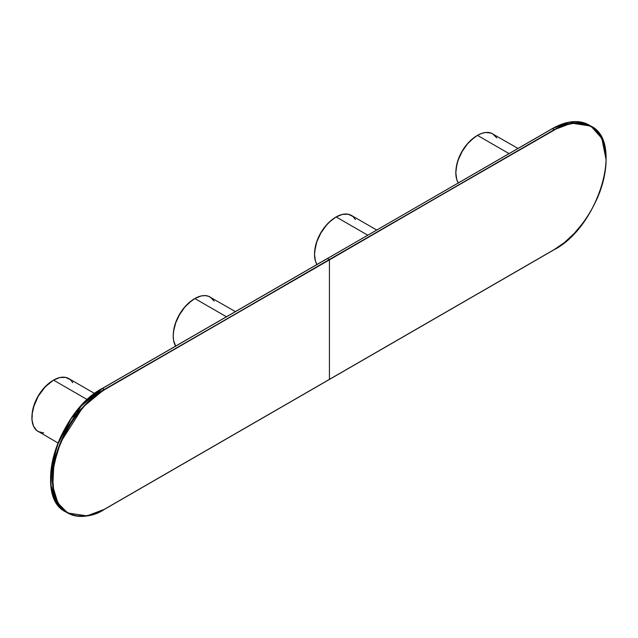 <?xml version="1.0" encoding="UTF-8"?>
<svg xmlns="http://www.w3.org/2000/svg" width="638" height="638" viewBox="0 0 638 638"><rect width="100%" height="100%" fill="white"/><g stroke="black" fill="none" stroke-linecap="round" stroke-linejoin="round"><path stroke-width="0.96" d="M606.1 159.787L601.849 138.382L590.9 126.085L571.496 123.158L554.191 129.721L329.423 259.881L329.423 379.363L554.366 249.498L564.455 242.52L574.16 233.516L583.108 222.837L587.183 216.984L590.947 210.875L597.383 198.115L599.991 191.575L603.875 178.512L605.853 165.888L606.1 159.891L605.853 154.173L603.875 143.829L599.991 135.256L597.383 131.731L590.947 126.396L587.183 124.625L578.754 122.99L574.16 123.134L564.455 125.335L554.191 129.721L329.256 259.586L554.366 130.016C569.495 118.875 605.398 116.076 606.1 159.891C605.398 204.511 569.495 243.158 554.366 249.498L329.423 379.363L554.191 249.594M329.423 379.363L329.423 259.881L104.488 389.754L94.392 396.724L84.687 405.728L75.747 416.415L71.663 422.26L64.494 434.685L58.855 447.677L56.686 454.224L53.744 467.136L52.747 479.361L53.744 490.439L56.686 499.953L58.855 503.996L64.494 510.48L67.907 512.856L75.747 515.759L84.687 516.118L94.392 513.909L104.488 509.228L329.256 379.466M554.191 129.721A73.41 42.387 -60 0 1 590.9 126.085L589.081 125.032A73.41 42.387 120 0 0 552.372 128.669L554.191 129.721L329.256 259.586L327.438 258.534L552.372 128.669L554.191 129.721M589.975 125.574A73.41 42.387 120 0 0 589.081 125.032L589.975 125.574M104.488 509.228L104.488 509.228C89.352 520.369 53.456 523.168 52.747 479.361C53.456 434.733 89.352 396.086 104.488 389.754L102.375 388.39L552.205 128.772M552.253 128.653L569.678 122.105L589.081 125.032C578.786 119.45 566.512 120.654 552.253 128.653L327.262 258.637M327.31 258.526L102.375 388.39C57.954 411.303 32.562 496.571 65.794 511.915L56.128 502.058L50.968 485.335L51.965 463.778L58.792 441.241L81.185 405.991L102.495 388.406A73.41 42.387 120 0 0 54.541 453.092A73.41 42.387 120 0 0 65.794 511.915L67.612 512.968L87.007 515.895L104.313 509.331A73.41 42.387 -60 0 1 67.612 512.968A73.41 42.387 -60 0 1 56.351 454.144A73.41 42.387 -60 0 1 104.313 389.451L102.495 388.406L327.438 258.534L329.256 259.586L104.488 389.754L329.423 259.881L104.313 389.451L83.004 407.044L60.61 442.286L53.783 464.831L52.787 486.387L57.946 503.111L67.612 512.968C77.9 518.55 90.181 517.346 104.433 509.347L554.31 249.61C598.715 226.705 624.139 141.445 590.9 126.085M102.319 388.502L71.257 418.416L56.646 446.568L50.585 478.213M97.255 391.716L87.302 399.747L77.932 409.636M69.502 421.016L65.738 427.125M59.31 439.885L54.525 452.98M52.818 459.488L51.582 465.884M50.833 472.112L50.585 478.109M496.755 137.928L492.743 133.844A30.584 17.657 120 0 0 477.455 135.36L509.044 153.599L477.455 135.36L471.171 140.065L467.255 144.196L462.159 151.509L458.379 159.58L456.752 165.035L455.827 172.826L456.752 179.533L458.379 183.122M518 148.431L491.172 133.111L485.725 132.481L481.674 133.406L477.455 135.36A30.584 17.657 120 0 0 458.251 182.923M474.552 137.258A29.364 16.955 120 0 0 456.018 169.365L457.749 160.951L462.303 150.879L467.128 144.108L474.696 137.162M72.836 382.68L70.252 379.594L65.547 377.385L59.805 377.56L53.528 380.112L87.342 399.635L53.528 380.112A30.584 17.657 120 0 0 33.543 407.068A30.584 17.657 120 0 0 38.232 431.575L43.775 433.011M94.655 393.51L68.824 378.597A30.584 17.657 120 0 0 53.528 380.112L45.25 386.795L38.232 396.254L33.543 407.068L32.315 412.459L32.004 419.964L33.543 426.184L36.813 430.586L57.97 442.971M50.633 382.01A29.364 16.955 120 0 0 32.091 414.118M32.083 414.214L34.436 403.91L38.065 396.158L42.961 389.14L50.713 381.955M214.145 301.096L210.133 297.013A30.584 17.657 120 0 0 194.837 298.528L226.426 316.767L194.837 298.528L188.561 303.225L184.637 307.364L179.541 314.678L175.761 322.74L173.624 330.875L173.209 335.995L173.624 340.62L175.761 346.29M235.39 311.599L208.554 296.279L205.029 295.593L201.114 295.976L194.837 298.528A30.584 17.657 120 0 0 175.641 346.091M191.942 300.426A29.364 16.955 120 0 0 173.4 332.534L175.131 324.12L179.685 314.048L184.51 307.277L192.078 300.331M355.446 219.512L352.862 216.426L348.165 214.216L342.423 214.4L336.146 216.944L367.735 235.183L336.146 216.944A30.584 17.657 120 0 0 316.95 264.507M376.699 230.015L351.434 215.429A30.584 17.657 120 0 0 336.146 216.944L329.862 221.649L325.946 225.78L320.85 233.093L317.07 241.164L315.443 246.619L314.518 254.41L315.443 261.117L317.07 264.706M333.251 218.842A29.364 16.955 120 0 0 314.709 250.949M314.701 251.053L317.054 240.741L320.683 232.998L327.422 223.906L333.331 218.786"/></g></svg>

